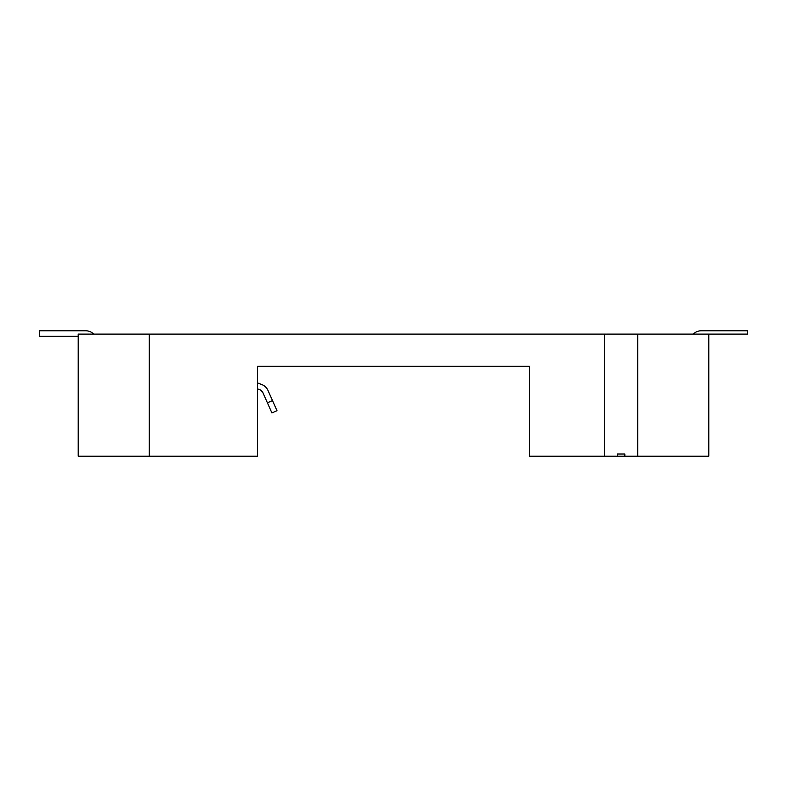<?xml version="1.0" encoding="UTF-8"?>
<svg xmlns="http://www.w3.org/2000/svg" width="787" height="787" viewBox="0 0 787 787"><rect width="100%" height="100%" fill="white"/><g stroke="black" fill="none" stroke-linecap="round" stroke-linejoin="round"><path stroke-width="1.18" d="M617.323 454.001L624.848 454.001L617.323 454.001L617.323 456.224L529.484 456.224L529.484 366.299L257.516 366.299L257.516 456.224L78.208 456.224L78.208 334.101L637.745 334.101L637.745 456.224L708.792 456.224L708.792 334.101L637.745 334.101M617.323 456.224L637.745 456.224M326.89 366.299L310.235 366.299M529.484 366.299L504.792 366.299M257.516 366.299L282.208 366.299M604.436 456.224L604.436 334.101M149.255 456.224L149.255 334.101M624.848 454.001L624.848 456.224M93.683 334.101A11.107 11.107 0 0 0 85.753 330.776L39.35 330.776L39.35 336.324L78.208 336.324M257.516 388.857L259.818 389.742A5.548 5.548 0 0 1 262.897 392.674L271.909 412.959L276.985 410.706L271.909 412.959M267.974 390.421L272.479 400.563L267.974 390.421A11.107 11.107 0 0 0 261.815 384.558L257.516 382.905L261.815 384.558M262.897 392.674L259.818 389.742M267.403 402.816L272.479 400.563L276.985 410.706M708.792 334.101L747.65 334.101L747.65 330.776L701.247 330.776A11.107 11.107 0 0 0 693.317 334.101"/></g></svg>
